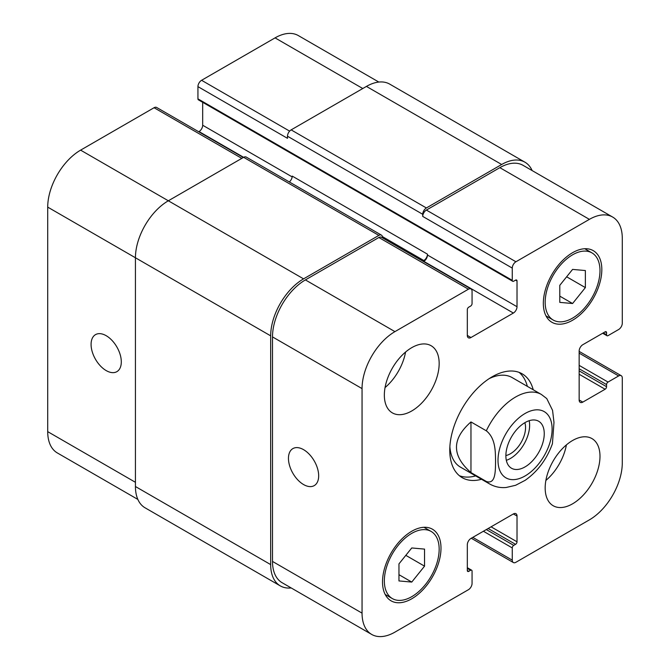 <?xml version="1.0" encoding="UTF-8"?>
<svg xmlns="http://www.w3.org/2000/svg" width="670" height="670" viewBox="0 0 670 670"><rect width="100%" height="100%" fill="white"/><g stroke="black" fill="none" stroke-linecap="round" stroke-linejoin="round"><path stroke-width="1" d="M506.319 460.315A27.135 15.67 120 0 0 529.183 420.71M505.875 455.558A21.373 12.336 120 0 0 525.556 427.569A21.373 12.336 120 0 0 524.844 422.703M505.875 455.809A27.135 15.67 -60 0 1 517.717 428.498A27.135 15.67 -60 0 1 538.63 421.229A27.135 15.67 -60 0 1 538.63 452.568A27.135 15.67 -60 0 1 511.495 468.238A27.135 15.67 -60 0 1 505.875 455.809M470.968 421.941L486.319 430.802C495.892 438.456 495.373 452.493 495.566 461.463C495.373 470.214 495.892 484.854 486.319 481.454L470.968 472.584L470.968 421.941C451.655 438.825 451.655 455.709 470.968 472.584M486.319 481.454A51.691 29.84 120 0 0 489.711 484.008C494.77 486.847 500.239 488.011 506.126 487.492L515.59 485.298L525.154 480.323C537.667 471.521 546.754 459.319 552.423 443.733L553.981 422.376L552.557 410.35L546.762 398.575L541.402 394.479A51.691 29.84 120 0 0 515.557 397.042A51.691 29.84 120 0 0 486.319 430.802M519.082 372.369A59.965 34.622 -60 0 1 527.357 386.372M475.667 475.901A59.965 34.622 -60 0 1 459.411 475.733M481.521 479.276A59.965 34.622 -60 0 1 462.191 477.668A59.965 34.622 -60 0 1 452.995 429.621A59.965 34.622 -60 0 1 492.165 376.783A59.965 34.622 -60 0 1 522.148 373.81A59.965 34.622 -60 0 1 533.211 389.747M489.133 378.659A51.691 29.84 -60 0 1 512.165 377.595L541.402 394.479M489.711 484.008L460.474 467.132A51.691 29.84 -60 0 1 449.88 446.656M303.569 484.552A21.373 12.336 60 0 1 289.608 465.717A21.373 12.336 60 0 1 292.882 448.599A21.373 12.336 60 0 1 314.247 460.935A21.373 12.336 60 0 1 314.247 485.608A21.373 12.336 60 0 1 303.569 484.552M106.195 370.594A21.373 12.336 60 0 1 92.234 351.767A21.373 12.336 60 0 1 95.509 334.64A21.373 12.336 60 0 1 116.873 346.976A21.373 12.336 60 0 1 116.873 371.657A21.373 12.336 60 0 1 106.195 370.594M243.31 157.5L156.654 107.468A5.167 2.982 120 0 0 154.075 107.728L80.609 150.139A46.523 26.859 120 0 0 47.712 207.122L47.712 431.647A46.523 26.859 120 0 0 57.344 452.945L137.861 499.426M202.683 102.309L202.683 125.24A5.167 2.982 -60 0 1 199.032 131.571L198.722 131.755M378.826 82.058L298.317 35.569A46.523 26.859 120 0 0 275.06 37.88L201.586 80.291A5.167 2.982 120 0 0 197.935 86.623L197.935 98.859A2.069 1.198 120 0 0 198.362 99.813L512.701 281.291A2.069 1.198 120 0 0 513.731 281.191L515.557 280.135A2.069 1.198 -60 0 1 516.595 280.026A2.069 1.198 -60 0 1 517.022 280.973L517.022 306.718A5.167 2.982 -60 0 1 513.371 313.049L470.968 337.529A5.167 2.982 -60 0 1 468.38 337.789A5.167 2.982 -60 0 1 467.317 335.419L467.317 309.674A2.069 1.198 -60 0 1 468.774 307.145L470.6 306.09A2.069 1.198 120 0 0 472.065 303.552L472.065 291.316A5.167 2.982 120 0 0 470.993 288.946A5.167 2.982 120 0 0 468.414 289.206L394.94 331.625A46.523 26.859 120 0 0 362.051 388.6L362.051 613.134A46.523 26.859 120 0 0 371.683 634.431A46.523 26.859 120 0 0 394.94 632.12L468.414 589.709A5.167 2.982 120 0 0 472.065 583.377L472.065 571.142A2.069 1.198 120 0 0 471.638 570.187A2.069 1.198 120 0 0 470.6 570.296L468.774 571.351A2.069 1.198 -60 0 1 467.744 571.451A2.069 1.198 -60 0 1 467.317 570.505L467.317 544.76A5.167 2.982 -60 0 1 470.968 538.429L513.371 513.949A5.167 2.982 -60 0 1 515.95 513.697A5.167 2.982 -60 0 1 517.022 516.059L517.022 541.804A2.069 1.198 -60 0 1 515.557 544.341L513.731 545.388A2.069 1.198 120 0 0 512.274 547.926L512.274 560.162A5.167 2.982 120 0 0 513.346 562.532A5.167 2.982 120 0 0 515.925 562.272L589.391 519.861A46.523 26.859 120 0 0 622.288 462.878L622.288 378.048A5.167 2.982 120 0 0 621.216 375.686A5.167 2.982 120 0 0 618.636 375.937L608.033 382.059A2.069 1.198 120 0 0 606.568 384.588L606.568 386.699A2.069 1.198 -60 0 1 605.111 389.236L582.816 402.109A5.167 2.982 -60 0 1 580.228 402.36A5.167 2.982 -60 0 1 579.156 399.998L579.156 351.038A5.167 2.982 -60 0 1 582.816 344.707L605.111 331.834A2.069 1.198 -60 0 1 606.141 331.734A2.069 1.198 -60 0 1 606.568 332.68L606.568 334.791A2.069 1.198 120 0 0 607.003 335.737A2.069 1.198 120 0 0 608.033 335.637L618.636 329.514A5.167 2.982 120 0 0 622.288 323.183L622.288 238.353A46.523 26.859 120 0 0 612.656 217.055A46.523 26.859 120 0 0 589.391 219.358L515.925 261.769A5.167 2.982 120 0 0 512.274 268.101L512.274 280.345A2.069 1.198 120 0 0 512.701 281.291M545.874 480.44A38.768 22.386 120 0 0 566.393 444.905M545.171 487.994A38.768 22.386 -60 0 1 562.088 448.975A38.768 22.386 -60 0 1 591.962 438.59A38.768 22.386 -60 0 1 591.962 483.355A38.768 22.386 -60 0 1 553.194 505.741A38.768 22.386 -60 0 1 545.171 487.994M385.049 387.587A38.768 22.386 120 0 0 405.568 352.052M384.346 395.141A38.768 22.386 -60 0 1 401.263 356.122A38.768 22.386 -60 0 1 431.137 345.737A38.768 22.386 -60 0 1 431.137 390.501A38.768 22.386 -60 0 1 392.369 412.887A38.768 22.386 -60 0 1 384.346 395.141M559.785 285.32L572.582 269.407L585.371 270.546L585.371 287.606L572.582 303.518L559.785 302.379L559.785 285.32M572.582 303.518L559.785 296.132M585.371 287.606L566.644 276.794M398.96 563.872L411.757 547.96L424.546 549.107L424.546 566.158L411.757 582.071L398.96 580.932L398.96 563.872M411.757 582.071L398.96 574.693M424.546 566.158L405.819 555.346M545.171 302.287A38.768 22.386 120 0 0 553.194 320.034A38.768 22.386 120 0 0 591.962 297.656A38.768 22.386 120 0 0 591.962 252.891A38.768 22.386 120 0 0 562.088 263.276A38.768 22.386 120 0 0 545.171 302.287M543.337 303.342A41.356 23.877 -60 0 1 561.393 261.727A41.356 23.877 -60 0 1 593.26 250.647A41.356 23.877 -60 0 1 593.26 298.401A41.356 23.877 -60 0 1 551.904 322.278A41.356 23.877 -60 0 1 543.337 303.342M384.346 580.84A38.768 22.386 120 0 0 392.369 598.595A38.768 22.386 120 0 0 431.137 576.208A38.768 22.386 120 0 0 431.137 531.444A38.768 22.386 120 0 0 401.263 541.829A38.768 22.386 120 0 0 384.346 580.84M382.52 581.895A41.356 23.877 -60 0 1 400.568 540.28A41.356 23.877 -60 0 1 432.435 529.208A41.356 23.877 -60 0 1 432.435 576.954A41.356 23.877 -60 0 1 391.079 600.831A41.356 23.877 -60 0 1 382.52 581.895M371.683 634.431L282.137 582.724A46.523 26.859 -60 0 1 272.497 561.427L272.497 336.901A46.523 26.859 -60 0 1 305.394 279.918L378.86 237.507A5.167 2.982 -60 0 1 381.448 237.247L470.993 288.946M422.72 214.291A5.167 2.982 -60 0 1 426.38 207.96L501.671 164.493A46.523 26.859 -60 0 1 524.928 162.19L389.697 84.11A46.523 26.859 120 0 0 366.431 86.413L291.14 129.88A5.167 2.982 120 0 0 287.48 136.211L422.72 214.291L422.72 216.402A5.167 2.982 -60 0 1 426.38 210.07L499.845 167.659A46.523 26.859 -60 0 1 523.103 165.356L612.656 217.055M423.507 261.534L423.817 261.35A5.167 2.982 120 0 0 427.477 255.019L427.477 254.173A5.167 2.982 120 0 1 423.817 260.504L422.778 261.107M291.174 587.942A46.523 26.859 -60 0 1 280.303 585.89A46.523 26.859 -60 0 1 270.672 564.592L270.672 335.846A46.523 26.859 -60 0 1 303.569 278.862L378.86 235.396A5.167 2.982 -60 0 1 381.448 235.137A5.167 2.982 -60 0 1 382.52 237.507L382.52 237.867M524.928 162.19A46.523 26.859 -60 0 1 532.139 170.574M381.448 235.137L246.208 157.056A5.167 2.982 120 0 0 243.62 157.316L168.329 200.791A46.523 26.859 120 0 0 135.432 257.766L135.432 486.52A46.523 26.859 120 0 0 145.072 507.81L280.303 585.89M427.477 254.173L292.237 176.101A5.167 2.982 -60 0 1 289.298 181.939M287.48 136.211L287.48 138.322L197.935 86.623M525.062 413.499A38.249 22.085 120 0 0 501.637 473.874A38.249 22.085 120 0 0 548.487 446.823A38.249 22.085 120 0 0 525.062 413.499M272.497 561.427L362.051 613.134M513.371 513.949L517.022 516.059M472.794 537.374L512.274 560.162M579.156 353.149L618.636 375.937M579.156 399.998L582.816 402.109M499.845 167.659L589.391 219.358M426.38 210.07L515.925 261.769M422.72 216.402L512.274 268.101M423.817 261.35L513.371 313.049M427.477 255.019L517.022 306.718M467.317 335.419L470.968 337.529M378.86 237.507L468.414 289.206M305.394 279.918L394.94 331.625M272.497 336.901L362.051 388.6M135.432 482.3L47.712 431.647M362.78 88.524L275.06 37.88M289.633 131.127L201.586 80.291M292.17 176.905L202.683 125.24M378.86 235.396L199.032 131.571M241.795 158.371L154.075 107.728M303.569 278.862L80.609 150.139M270.672 335.846L47.712 207.122M382.419 236.611L423.817 260.504M515.557 280.135L517.022 280.973M197.935 98.859L512.274 280.345M291.14 129.88L426.38 207.96M366.431 86.413L501.671 164.493M603.285 332.889L606.568 334.791M605.111 331.834L606.568 332.68M579.156 374.254L605.111 389.236M579.156 370.878L606.568 386.699M579.156 368.768L606.568 384.588M579.156 365.385L608.033 382.059M483.397 531.251L512.274 547.926M486.319 529.568L513.731 545.388M488.145 528.513L515.557 544.341M491.068 526.821L517.022 541.804M467.317 570.505L468.774 571.351M467.317 568.394L470.6 570.296M135.432 486.52L270.672 564.592M591.962 252.891L584.768 248.738M553.194 320.034L546 315.88M431.137 531.444L423.942 527.29M392.369 598.595L385.175 594.441M513.346 562.532L471.278 538.245M621.216 375.686L579.156 351.398M602.673 333.241L607.003 335.737M467.317 567.691L471.638 570.187"/></g></svg>
